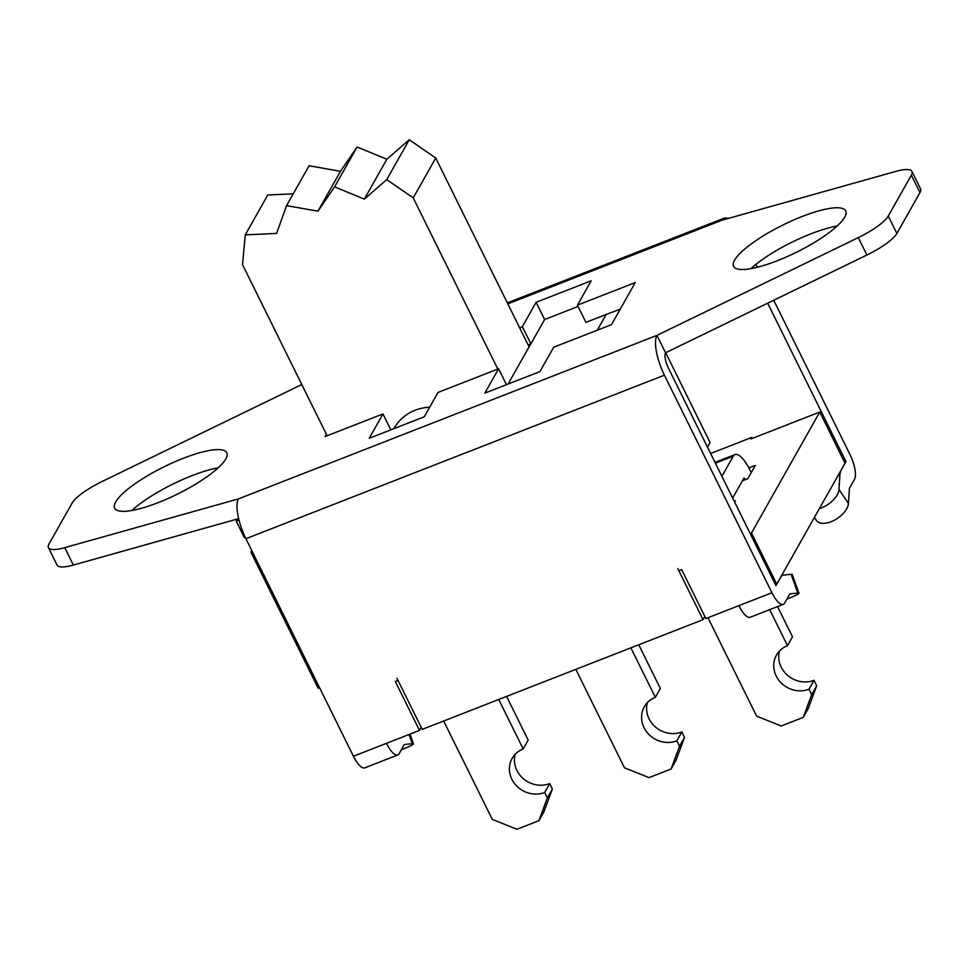 <?xml version="1.0" encoding="UTF-8"?>
<svg xmlns="http://www.w3.org/2000/svg" width="969" height="969" viewBox="0 0 969 969"><rect width="100%" height="100%" fill="white"/><g stroke="black" fill="none" stroke-linecap="round" stroke-linejoin="round"><path stroke-width="1.45" d="M748.855 467.906L755.336 465.374L747.826 478.662L742.387 480.781L743.998 477.947L745.306 479.643M779.512 651.011A25.012 22.856 -150.6 0 0 787.761 675.502A25.012 22.856 -150.6 0 0 813.996 680.323L808.994 689.189A25.012 22.856 29.4 0 1 780.723 682.455A25.012 22.856 29.4 0 1 776.46 655.141A25.012 22.856 29.4 0 1 787.494 645.681L792.497 636.815L777.55 606.582M816.685 685.761L811.683 694.628L803.228 717.399L808.231 708.533L816.685 685.761L813.996 680.323M811.683 694.628L808.994 689.189M742.387 480.781L732.649 498.054M721.893 476.3L733.242 456.193A26.272 8.564 -111.3 0 1 734.974 454.57A26.272 8.564 -111.3 0 1 749.788 469.735L751.229 472.642M787.494 645.681L769.689 609.658M803.228 717.399L781.208 725.999L756.619 716.139L707.976 617.713M710.616 453.492L751.811 437.394L752.307 438.412M750.163 533.519L751.484 532.998L819.762 412.055L750.939 438.945L751.811 437.394M734.223 501.239L735.326 500.816L734.623 502.051M515.193 754.282A25.012 22.856 -150.6 0 0 523.442 778.773A25.012 22.856 -150.6 0 0 549.677 783.594L544.675 792.46A25.012 22.856 29.4 0 1 516.404 785.726A25.012 22.856 29.4 0 1 512.141 758.412A25.012 22.856 29.4 0 1 523.175 748.952L528.178 740.086L506.581 696.408M552.366 789.032L547.364 797.899L538.909 820.67L543.912 811.804L552.366 789.032L549.677 783.594M547.364 797.899L544.675 792.46M523.175 748.952L498.72 699.485M538.909 820.67L516.877 829.27L492.3 819.411L443.657 720.997M575.816 669.361L624.46 767.775L649.036 777.635L671.069 769.035L676.071 760.168L684.526 737.397L681.837 731.958L676.834 740.825A25.012 22.856 29.4 0 1 648.564 734.09A25.012 22.856 29.4 0 1 644.3 706.776A25.012 22.856 29.4 0 1 655.335 697.317L660.337 688.45L638.753 644.773M647.353 702.646A25.012 22.856 -150.6 0 0 655.601 727.138A25.012 22.856 -150.6 0 0 681.837 731.958M684.526 737.397L679.523 746.263L676.834 740.825M679.523 746.263L671.069 769.035M655.335 697.317L630.88 647.849M396.939 678.252L422.205 729.378L703.046 619.651L677.779 568.537M751.484 532.998L776.75 584.125L845.029 463.182L819.762 412.055M776.75 584.125L775.43 584.634M704.826 616.49L703.046 619.651M677.779 568.524L678.845 570.693L681.655 569.59L705.844 618.537L738.887 605.637A20.143 6.565 68.7 0 0 750.236 617.253L783.279 604.341A20.143 6.565 -111.3 0 1 771.93 592.725L664.407 375.185A32.522 10.611 -111.3 0 1 656.934 335.383L858.304 237.611L866.904 255.017A37.525 9.121 -26.3 0 0 896.87 233.456L888.27 216.051A37.525 9.121 153.7 0 1 858.304 237.611M773.722 300.257L849.958 454.497A20.143 6.565 -111.3 0 1 854.585 479.146L849.631 487.94A6.25 2.035 68.7 0 0 849.365 489.018L848.432 503.408L838.972 489.478L839.905 475.089A26.272 8.564 -111.3 0 1 841.019 470.534L845.961 461.595L767.678 303.2M237.478 518.984L73.341 565.06L64.741 547.655L238.435 498.902A32.522 10.611 68.7 0 0 245.908 538.703L353.419 756.232A20.143 6.565 68.7 0 0 364.768 767.86L397.811 754.948A20.143 6.565 -111.3 0 1 386.461 743.332L419.504 730.42L395.304 681.473L398.005 680.42M286.57 205.634L309.075 165.76L340.47 171.307L357.101 146.997L386.849 159.255L409.245 139.73L386.74 179.604L364.344 199.117L334.596 186.872L317.953 211.181L286.57 205.634L276.601 233.408L245.278 234.861L267.783 194.999L293.244 193.812M409.245 139.73L435.735 158.02L413.23 197.894L386.74 179.604M529.074 346.878L435.735 158.02M245.157 537.165L244.297 537.492L236.23 521.177L238.58 518.439M236.23 521.177L238.992 520.111M429.691 407.198A47.529 43.423 -150.6 0 0 394.141 428.237L393.898 428.661M528.117 344.952L530.867 343.874L522.364 326.674L536.123 302.304L591.187 280.792L577.439 305.162L585.93 322.362L606.17 314.453L597.279 330.211M530.867 343.874L544.626 319.516L578.069 306.446M528.141 344.976L530.709 343.983L508.083 384.051M606.17 314.453L620.208 309.208M319.552 687.699L318.171 688.232L250.971 552.282L251.686 550.38M665.691 352.716L710.095 442.567L707.503 447.181M386.849 159.255L364.344 199.117M357.101 146.997L334.596 186.872M340.47 171.307L317.953 211.181M245.278 234.861L242.516 264.598L327.122 435.759M497.824 369.068L413.23 197.894M577.439 305.162L635.252 282.573L611.487 324.651L553.674 347.241L539.915 371.611L484.851 393.123L498.611 368.765L438.036 392.433L424.277 416.791L369.213 438.303L382.961 413.945L325.148 436.534L326.396 434.306M301.795 384.523L102.096 481.496A37.525 9.121 153.7 0 0 72.13 503.056L49.044 543.936A37.525 9.121 153.7 0 0 48.45 547.655A37.525 9.121 153.7 0 0 64.741 547.655M519.614 327.752L522.364 326.674M536.123 302.304L544.626 319.516M919.956 192.565A37.525 9.121 -26.3 0 0 920.55 188.858L911.95 171.452A37.525 9.121 153.7 0 1 911.344 175.171L919.956 192.565L896.87 233.456M866.904 255.017L665.546 352.789L656.934 335.383L238.435 498.902M837.131 226.019A62.537 15.201 -26.3 0 0 750.83 268.667M48.45 547.655L57.05 565.06A37.525 9.121 -26.3 0 0 73.341 565.06M218.17 467.845A62.537 15.201 -26.3 0 0 131.869 510.493M888.27 216.051L911.344 175.171M507.817 303.866L721.966 220.205L895.659 171.44A37.525 9.121 153.7 0 1 911.95 171.452M498.611 368.765L506.472 384.681M382.961 413.945L390.834 429.861M734.611 260.152A62.537 15.201 153.7 0 1 792.606 220.484A62.537 15.201 153.7 0 1 845.743 210.927A62.537 15.201 153.7 0 1 796.409 252.267A62.537 15.201 153.7 0 1 733.606 266.354A62.537 15.201 153.7 0 1 734.611 260.152M115.662 501.978A62.537 15.201 153.7 0 1 173.657 462.31A62.537 15.201 153.7 0 1 226.794 452.753A62.537 15.201 153.7 0 1 177.46 494.093A62.537 15.201 153.7 0 1 114.657 508.18A62.537 15.201 153.7 0 1 115.662 501.978M755.953 264.295L757.419 267.25M721.966 220.205A32.522 10.611 -111.3 0 1 724.109 218.195A32.522 10.611 -111.3 0 1 727.876 218.546M665.546 352.789A12.512 4.082 68.7 0 0 668.416 368.099L775.927 585.639L780.966 576.906A26.272 8.564 -111.3 0 1 782.698 575.283A26.272 8.564 -111.3 0 1 783.449 575.101L791.092 574.29L797.802 593.076L790.159 593.876A6.25 2.035 68.7 0 0 789.977 593.924A6.25 2.035 68.7 0 0 789.565 594.312L784.611 603.106A20.143 6.565 -111.3 0 1 783.279 604.341M409.063 734.502L412.334 743.671L404.691 744.483A6.25 2.035 68.7 0 0 404.509 744.531A6.25 2.035 68.7 0 0 404.097 744.919L399.143 753.7A20.143 6.565 -111.3 0 1 397.811 754.948M797.802 593.076A18.762 1.575 -19.7 0 1 798.953 593.21L792.242 574.435A18.762 1.575 160.3 0 0 791.092 574.29M412.334 743.671A18.762 1.575 -19.7 0 1 413.484 743.817A18.762 1.575 -19.7 0 1 401.372 749.752M798.953 593.21A18.762 1.575 -19.7 0 1 786.84 599.145M838.972 489.478A18.762 10.15 145.8 0 1 819.423 508.543M814.384 517.458L816.382 520.401A18.762 10.15 -34.2 0 0 834.418 520.183A18.762 10.15 -34.2 0 0 848.432 503.408M421.212 727.38L419.504 730.42M744.786 478.589L743.308 479.171M715.401 463.158L733.242 456.193M845.961 461.595L844.52 462.152M771.93 592.725L738.887 605.637M245.908 538.703L664.407 375.185M386.461 743.332L353.419 756.232M845.985 461.741L844.593 462.286M839.905 475.089L837.846 475.9M734.974 454.57L715.001 462.37M507.332 302.885L724.109 218.195M782.698 575.283L781.474 575.768M410.02 734.127L413.484 743.817"/></g></svg>
